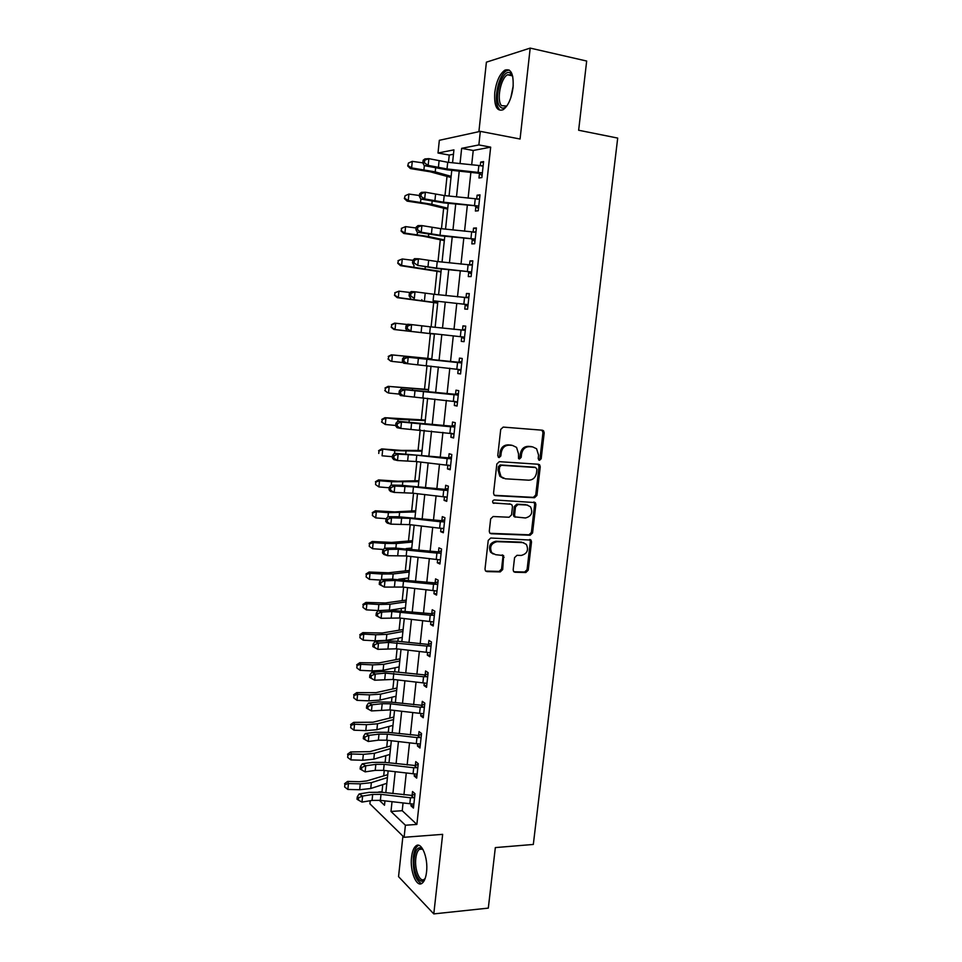 <?xml version="1.0" encoding="UTF-8"?>
<svg xmlns="http://www.w3.org/2000/svg" width="962" height="962" viewBox="0 0 962 962"><rect width="100%" height="100%" fill="white"/><g stroke="black" fill="none" stroke-linecap="round" stroke-linejoin="round"><path stroke-width="1.44" d="M539.49 460.341L541.185 458.742L544.203 432.828L543.542 430.772L542.34 430.206L503.21 427.092L500.721 429.401L497.751 455.76L499.11 457.599L500.841 455.976L501.226 452.573C502.2 447.799 504.846 445.334 509.151 445.165L512.445 445.406L516.558 447.402L518.518 453.787L518.554 458.549L519.456 458.982L521.176 457.371L521.56 453.992C522.534 449.266 525.144 446.813 529.389 446.645L532.623 446.873L536.592 448.773L538.588 455.182L538.191 458.537L539.49 460.341M538.684 459.992L539.983 458.429L542.977 432.551L541.883 430.17M498.292 457.263L499.687 455.663L500.072 452.272L501.226 452.573M518.65 458.646L519.985 457.058L520.37 453.691L521.56 453.992M426.539 872.077C428.379 857.839 421.428 841.089 415.933 845.923C413.696 847.738 412.229 851.466 411.556 857.094C409.752 870.995 416.522 888.022 422.186 883.176C424.398 881.384 425.853 877.681 426.539 872.077M513.059 87.53C513.792 73.954 511.038 68.182 504.822 70.19C499.675 73.99 496.332 81.433 494.769 92.496C494.023 105.988 496.777 111.736 503.066 109.752C508.116 106.048 511.447 98.641 513.059 87.53M513.167 569.805L513.636 571.56L515.043 572.258L525.829 572.51L528.234 570.177L531.517 541.931L531.012 540.103L490.716 538.023L488.239 540.391L485.004 569.107L485.461 570.851L486.928 571.596L500.252 571.909L502.693 569.552L503.607 555.579L495.598 554.677L491.738 552.729C489.309 546.909 491.077 543.229 497.065 541.678L522.715 542.58L526.334 544.36C528.884 550.12 527.176 553.811 521.224 555.447L516.991 555.314L514.562 557.659L513.167 569.805M403.054 802.981L402.224 810.713L416.871 824.422L405.411 825.24L404.1 837.289L369.901 803.811L370.226 800.733M453.475 154.245L449.254 155.05L438.011 153.018L439.333 140.308L480.327 131.361L520.069 139.021L530.194 48.1L586.676 61.039L578.643 130.243L617.7 138.083L533.321 844.444L495.334 847.594L488.311 908.116L433.79 913.9L442.652 834.355L404.1 837.289M480.327 131.361L478.86 144.937L461.652 148.34L460.028 163.612M416.871 824.422L490.668 147.15L478.86 144.937M534.511 497.739L536.928 495.442L540.247 466.823L539.646 464.85L538.395 464.249L499.314 461.664L496.837 463.997L493.554 493.097L494.095 494.985L495.49 495.67L534.511 497.739L533.309 497.366L535.726 495.057L539.045 466.498L538.083 464.237M535.87 504.497L532.563 532.924L530.158 535.245L491.197 533.754L489.766 533.032L489.273 531.228L490.656 518.867L493.133 516.522L509.09 517.243L511.543 514.898L512.469 506.746L511.928 504.87L510.582 504.208L492.977 502.885C492.279 501.322 492.736 500.348 494.336 499.939L535.317 502.597L535.87 504.497L534.68 504.112L531.385 532.491L532.563 532.924M402.922 836.134L398.545 876.635L433.79 913.9M530.194 48.1L486.399 62.169L478.896 131.674M490.668 147.15L473.232 150.481L471.681 164.875M470.875 172.39L468.109 198.148M467.316 205.459L464.55 231.229M463.78 238.348L461.002 264.141M460.269 271.056L457.491 296.861M456.77 303.571L453.992 329.401M453.282 335.918L450.517 361.676M449.807 368.218L447.077 393.711M446.356 400.372L443.65 425.565M442.917 432.359L440.235 457.251M439.49 464.165L436.844 488.768M436.087 495.791L433.477 520.117M432.708 527.26L430.122 551.298M429.341 558.549L426.791 582.311M425.998 589.682L423.472 613.155M422.667 620.634L420.166 643.843M419.348 651.43L416.883 674.362M416.053 682.07L413.624 704.725M412.782 712.529L410.377 734.92M409.523 742.844L407.142 764.97M406.277 772.991L403.932 794.852M482.094 175.457L479.437 173.677L478.968 178.006L481.866 177.573L483.597 161.58L480.687 162.085L480.278 165.825M478.511 208.477L475.853 206.734L475.384 211.039L478.258 210.762L479.99 194.853L477.104 195.202L476.683 199.086M474.951 241.306L472.294 239.61L471.825 243.891L474.687 243.759L476.394 227.946L473.532 228.138L473.1 232.179M471.404 273.966L468.747 272.306L468.29 276.563L471.115 276.575L472.823 260.846L469.985 260.906L469.54 265.079M467.881 306.433L465.235 304.822L464.778 309.055L467.58 309.211L469.276 293.566L466.462 293.482L466.005 297.715L468.927 296.813M464.369 338.732L461.724 337.169L461.279 341.378L464.057 341.666L465.74 326.118L462.95 325.89L462.494 330.098L465.416 329.16M460.894 370.863L458.249 369.336L457.792 373.521L460.557 373.953L462.229 358.477L459.463 358.104L459.006 362.301L461.916 361.339M457.419 402.801L454.785 401.322L454.329 405.483L457.07 406.06L458.742 390.668L455.988 390.163L455.543 394.324L458.453 393.338M451.322 433.285L450.889 437.277L453.607 437.987L455.267 422.691L452.537 422.041L452.092 426.19L454.99 425.168M447.871 465.091L447.462 468.903L450.156 469.745L451.815 454.521L449.11 453.739L448.665 457.864L451.563 456.818M444.456 496.717L444.059 500.348L446.729 501.334L448.376 486.195L445.695 485.281L445.25 489.381L448.148 488.311M441.041 528.186L440.668 531.637L443.326 532.756L444.949 517.688L442.292 516.642L441.859 520.719L444.745 519.624M437.662 559.475L437.301 562.758L439.935 563.997L441.558 549.025L438.912 547.835L438.48 551.899L441.366 550.769M434.283 590.596L433.946 593.698L436.556 595.081L438.179 580.182L435.558 578.871L435.125 582.9L437.999 581.757M430.94 621.56L430.615 624.494L433.201 625.997L434.812 611.183L432.215 609.728L431.782 613.744L434.656 612.566M427.597 652.356L427.296 655.11L429.87 656.745L431.469 642.003L428.896 640.439L428.463 644.432L431.337 643.229M424.278 682.984L424.001 685.569L426.551 687.337L428.138 672.666L425.589 670.971L425.156 674.951L428.018 673.713M420.983 713.443L420.719 715.872L423.244 717.76L424.831 703.174L422.294 701.346L421.861 705.302L424.735 704.052M417.7 743.758L417.46 746.019L419.961 748.015L421.536 733.513L419.023 731.565L418.602 735.497L421.452 734.222M414.442 773.893L414.213 775.997L416.69 778.126L418.254 763.696L415.764 761.627L415.343 765.536L418.205 764.237M411.195 803.883L410.978 805.819L413.444 808.068L415.007 793.71L412.53 791.522L412.109 795.418L414.959 794.083M449.254 155.05L448.484 162.362M446.993 176.491L444.973 195.635M443.638 208.249L441.474 228.715M440.295 239.851L437.999 261.616M436.976 271.284L434.547 294.336M433.682 302.549L431.108 326.888M430.387 333.658L427.777 358.417M427.008 365.692L424.519 389.225M423.617 397.847L421.284 419.877M420.238 429.822L418.073 450.372M416.883 461.628L414.862 480.699M413.54 493.265L411.676 510.882M410.221 524.723L408.501 540.897M406.914 556.012L405.351 570.767M404.533 578.511L404.401 579.773M403.619 587.145L402.212 600.48M401.382 608.405L401.142 610.617M400.36 618.097L399.098 630.038M398.232 638.155L397.907 641.305M397.102 648.893L395.983 659.451M395.117 667.748L394.685 671.825M393.867 679.521L392.893 688.72M392.003 697.197L391.474 702.176M390.656 709.992L389.826 717.832M388.913 726.49L388.287 732.371M387.445 740.295L386.76 746.789M385.834 755.627L385.113 762.421M384.271 770.442L383.718 775.612M382.768 784.619L382.01 791.798L382.623 792.375M530.387 539.622L530.278 540.548M382.01 791.798L378.655 792.003M392.027 801.695L390.981 811.459L405.411 825.24M459.223 171.128L456.481 196.885M455.699 204.197L452.958 229.966M452.2 237.085L449.446 262.866M448.713 269.781L445.959 295.599M445.25 302.308L442.496 328.138M441.798 334.656L439.057 360.413M438.359 366.955L435.642 392.436M434.932 399.11L432.251 424.302M431.529 431.084L428.872 455.988M428.138 462.89L425.517 487.493M424.759 494.528L422.174 518.843M421.404 525.986L418.843 550.023M418.073 557.275L415.548 581.036M414.754 588.407L412.253 611.88M411.459 619.36L408.982 642.568M408.177 650.156L405.736 673.087M404.918 680.783L402.501 703.45M401.659 711.255L399.278 733.645M398.436 741.558L396.079 763.684M395.226 771.704L392.893 793.566M452.561 162.806L453.932 149.868L438.011 153.018M379.244 800.228L384.499 805.254L384.968 800.877M385.822 792.748L388.143 770.887M388.997 762.866L391.33 740.74M392.171 732.828L394.54 710.437M395.37 702.621L397.775 679.966M398.593 672.27L401.022 649.338M401.827 641.75L404.28 618.542M405.074 611.062L407.563 587.59M408.345 580.218L410.858 556.457M411.628 549.206L414.177 525.168M414.935 518.025L417.508 493.71M418.254 486.688L420.863 462.073M421.584 455.17L424.23 430.267M424.951 423.484L427.621 398.292M428.318 391.63L431.024 366.137M431.722 359.596L434.439 333.85M435.137 327.32L437.866 301.503M438.588 294.781L441.317 268.975M442.051 262.061L444.781 236.267M445.538 229.16L448.268 203.391M449.038 196.08L451.767 170.322M473.232 150.481L461.652 148.34M402.224 810.713L390.981 811.459M480.687 162.085L483.489 162.59M477.104 195.202L479.906 195.671M473.532 228.138L476.334 228.571M469.985 260.906L472.775 261.303M466.462 293.482L469.252 293.843M462.95 325.89L465.728 326.214M457.792 373.521L460.57 373.785M454.329 405.483L457.106 405.723M450.889 437.277L453.655 437.482M447.462 468.903L450.228 469.071M444.059 500.348L446.825 500.493M440.668 531.637L443.434 531.745M437.301 562.758L440.055 562.83M433.946 593.698L436.7 593.746M430.615 624.494L433.369 624.494M427.296 655.11L430.05 655.086M424.001 685.569L426.743 685.521M420.719 715.872L423.46 715.788M417.46 746.019L420.19 745.899M414.213 775.997L416.943 775.853M410.978 805.819L413.708 805.639M520.37 453.691C521.344 448.965 523.941 446.512 528.186 446.344L531.421 446.584M500.072 452.272C501.034 447.498 503.679 445.033 507.984 444.865L511.267 445.105M494.432 495.298L533.309 497.366M536.94 469.312L535.642 467.508L501.346 465.283L499.615 466.907L499.206 470.49L501.022 476.659L505.351 478.799L528.775 480.194C532.996 479.978 535.581 477.525 536.531 472.835L536.94 469.312M534.944 467.316L535.642 467.508M503.354 478.342L499.867 476.31L498.051 470.153L498.46 466.582L500.192 464.947L534.439 467.183M490.031 533.309L528.968 534.8L531.385 532.491M510.389 504.148L493.073 502.994M525.444 517.977C531.493 516.341 533.164 512.59 530.447 506.733L526.935 505.026L517.941 504.569L515.5 506.902L514.574 515.043L515.103 516.907L525.444 517.977M527.645 505.11L526.935 505.026M515.283 517.159L513.936 516.486L513.407 514.634L514.333 506.505L516.774 504.184L525.757 504.629M534.68 504.112L533.85 501.972M523.713 542.724L522.715 542.58M493.217 554.004L490.608 552.248C488.179 546.44 489.947 542.76 495.923 541.221L521.536 542.123M485.666 571.079L499.11 571.404L501.551 569.047L502.934 556.878L502.248 554.87M513.804 571.753L524.663 572.005L527.068 569.672L530.339 541.474L529.617 539.454M451.01 177.489L430.206 171.789L410.425 168.578L407.708 165.957L408.441 163.059L407.708 165.957M408.441 163.059L412.277 161.351L422.871 162.867M412.277 161.351L411.604 167.905L435.221 171.873L451.13 176.347M408.165 165.68L411.604 167.905L410.425 168.578M481.685 166.017L483.164 165.62M447.005 168.951L428.162 165.392L424.206 165.62L447.306 169.841L478.727 173.256L481.673 172.799L447.005 168.951L447.715 162.277L428.86 158.658L428.162 165.392L424.434 162.843L424.723 160.149L423.136 160.257L422.859 162.951L424.434 162.843M479.437 173.677L478.727 173.256M481.673 172.799L482.335 173.232L483.128 165.933L447.715 162.277M423.136 160.257L424.903 158.922L428.86 158.658L424.723 160.149M422.859 162.951L424.206 165.62M447.655 209.139L426.839 204.112L407.094 201.118L404.365 198.557L405.098 195.743L404.365 198.557M405.098 195.743L408.922 194.071L419.492 195.514M408.922 194.071L408.249 200.589L431.83 204.281L447.751 208.225M404.834 198.352L408.249 200.589L407.094 201.118M444.324 240.632L423.496 236.267L403.775 233.465L401.058 230.988L401.767 228.247L401.058 230.988M401.322 228.403L405.579 226.611L416.125 227.994M401.767 228.247L405.579 226.611L404.918 233.105L428.463 236.52L444.396 239.935M401.503 230.844L404.918 233.105L403.775 233.465M441.005 271.957L400.481 265.644L397.751 263.251L398.46 260.582L397.751 263.251M398.015 260.678L402.26 258.982L412.782 260.293M398.46 260.582L402.26 258.982L401.599 265.428L441.053 271.476M398.196 263.155L401.599 265.428L400.481 265.644M477.681 199.218L479.569 198.689M443.506 202.176L424.675 198.918L420.743 199.026L443.819 202.91L478.066 206.012L443.506 202.176L444.203 195.551L425.372 192.22L424.675 198.918L420.959 196.404L421.236 193.723L419.672 193.771L419.396 196.452L420.959 196.404M475.853 206.734L475.156 206.313M478.066 206.012L478.727 206.433L479.521 199.182L444.203 195.551M419.672 193.771L421.44 192.352L425.372 192.22L421.236 193.723M419.396 196.452L420.743 199.026M473.689 232.251L475.998 231.577M440.019 235.233L421.212 232.251L417.304 232.227L440.343 235.786L474.482 239.045L440.019 235.233L440.716 228.631L421.897 225.601L421.212 232.251L417.508 229.774L417.785 227.104L416.221 227.104L415.945 229.762L417.508 229.774M472.294 239.61L471.596 239.201M474.482 239.045L475.144 239.466L475.925 232.251L440.716 228.631M416.221 227.104L417.989 225.601L421.897 225.601L417.785 227.104M415.945 229.762L417.304 232.227M469.733 265.103L472.45 264.285M436.544 268.097L417.761 265.404L436.892 268.494L470.923 271.897L436.544 268.097L437.241 261.532L418.446 258.79L417.761 265.404L414.069 262.951L414.345 260.305L412.794 260.257L412.518 262.891L414.069 262.951M468.747 272.306L468.049 271.909M470.923 271.897L471.584 272.306L472.366 265.127L437.241 261.532M412.794 260.257L414.562 258.67L418.446 258.79L414.345 260.305M412.518 262.891L413.888 265.259M437.698 303.114L397.198 297.643L394.48 295.322L395.178 292.737L394.48 295.322M394.745 292.773L398.965 291.173L410.149 292.496M395.178 292.737L398.965 291.173L398.304 297.583L437.722 302.862M394.913 295.298L398.304 297.583L397.198 297.643M433.092 300.781L467.376 304.569L433.092 300.781L433.79 294.252L415.019 291.799L414.333 298.376L410.654 295.947L410.918 293.314L409.379 293.218L409.103 295.839L410.654 295.947M465.235 304.822L464.538 304.425M467.376 304.569L468.037 304.966L468.819 297.823L433.79 294.252M409.379 293.218L411.159 291.546L415.019 291.799L410.918 293.314M409.103 295.839L410.485 298.1M506.974 105.784C504.292 108.562 501.96 108.85 499.999 106.638C492.7 99.038 502.813 66.679 510.557 73.328L512.806 76.792M512.686 76.467L511.315 74.844L507.515 74.783C500.661 78.09 496.392 100.361 501.527 105.676L506.746 106.024M509.138 69.998L506.613 70.707C498.124 74.832 492.833 102.405 499.17 109.019M425.168 878.45C420.502 887.685 412.385 872.005 414.273 857.936C415.295 850.54 417.472 847.173 420.803 847.847L423.124 849.723M423.148 849.771L421.873 848.977L419.336 849.374C417.532 850.829 416.366 853.811 415.825 858.32C414.357 869.468 419.829 883.068 424.362 879.196L425.192 878.402M418.807 845.333L417.688 845.911C415.452 847.702 413.997 851.406 413.335 856.998C412.758 871.5 415.476 880.362 421.5 883.585M434.415 334.115L393.939 329.485L391.209 327.236L391.907 324.711L391.209 327.236M391.474 324.687L394.588 323.124L407.491 324.519M391.907 324.711L395.683 323.184L395.021 329.569L434.415 334.079M391.642 327.272L395.021 329.569L393.939 329.485M429.665 333.285L463.852 337.061L429.665 333.285L430.351 326.803L411.604 324.615L410.93 331.156L407.251 328.763L407.515 326.142L405.988 325.998L405.723 328.607L407.251 328.763M461.724 337.169L461.038 336.784M463.852 337.061L464.514 337.446L465.283 330.351L430.351 326.803M405.988 325.998L407.768 324.242L411.604 324.615L407.515 326.142M405.723 328.607L407.094 330.76M431.806 358.802L391.342 354.822L431.782 358.922M388.648 356.529L388.395 359.067L388.648 356.529L392.412 355.038L391.762 361.375L403.294 362.602M388.395 359.067L390.692 361.147L387.975 358.97M388.227 356.445L391.342 354.822M456.842 368.999L457.539 362.542L461.772 362.686L461.014 369.745L403.727 363.251L402.344 361.195L403.872 361.399L404.136 358.79L402.621 358.598L402.344 361.195M457.539 362.542L408.213 357.263L407.539 363.768L403.872 361.399M404.136 358.79L408.213 357.263L404.401 356.758L459.006 362.301M461.051 362.927L458.249 362.53M404.401 356.758L402.621 358.598M428.547 389.514L388.107 386.351L428.511 389.85M385.413 388.167L385.161 390.692L385.413 388.167L389.165 386.712L388.516 393.025L399.35 394.107M385.161 390.692L387.47 392.64L384.74 390.536M385.004 388.023L388.107 386.351M453.355 401.154L454.052 394.733L458.285 394.853L457.527 401.875L400.384 395.55L398.989 393.602L400.505 393.855L400.769 391.269L399.266 391.017L398.989 393.602M454.052 394.733L404.846 389.718L404.172 396.188L400.505 393.855M400.769 391.269L404.846 389.718L401.046 389.105L455.543 394.324M457.563 395.093L454.785 394.564M401.046 389.105L399.266 391.017M425.312 420.057L384.896 417.712L398.064 419.36L425.252 420.61M382.203 419.636L381.938 422.15L382.203 419.636L385.93 418.217L385.281 424.495L395.695 425.469M381.938 422.15L385.281 424.495L381.529 421.945M381.794 419.432L384.896 417.712M453.968 434.583L451.671 433.321M449.903 433.128L450.589 426.755L454.81 426.851L454.052 433.838L400.817 428.439L397.053 427.681L395.659 425.829L397.162 426.13L397.426 423.557L395.923 423.256L395.659 425.829M450.589 426.755L401.491 422.005L400.817 428.439L397.162 426.13M397.426 423.557L401.491 422.005L397.715 421.272L452.092 426.19M454.088 427.092L451.334 426.419M397.715 421.272L395.923 423.256M422.09 450.444L401.19 450.384L381.698 448.905L394.817 450.625L422.005 451.202M378.992 450.937L378.739 453.439L378.992 450.937L382.72 449.555L382.07 455.796L392.46 456.709M378.595 450.685L381.698 448.905M539.502 464.706L538.492 464.586M450.541 466.185L448.617 465.163M446.464 464.947L447.15 458.597L451.358 458.67L450.601 465.62L416.125 461.544L397.486 460.521L393.747 459.632L392.34 457.888L393.831 458.237L394.107 455.675L392.604 455.327L392.34 457.888M447.15 458.597L416.799 455.194L398.148 454.112L397.486 460.521L393.831 458.237M394.107 455.675L398.148 454.112L394.408 453.258L448.665 457.864M450.637 458.922L447.907 458.104M394.408 453.258L392.604 455.327M418.891 480.687L397.979 481.228L378.523 479.93L379.521 480.723L391.594 481.721L418.783 481.637M375.805 482.082L375.553 484.559L375.805 482.082L379.521 480.723L378.884 486.928L389.249 487.782M378.884 486.928L375.553 484.559M375.42 481.758L378.523 479.93M447.138 497.619L445.586 496.813M443.037 496.572L443.722 490.259L447.931 490.319L447.174 497.222L412.794 493.181L394.167 492.412L390.452 491.414L389.045 489.766L390.524 490.163L390.788 487.614L389.309 487.217L389.045 489.766M443.722 490.259L413.456 486.868L394.829 486.05L394.167 492.412L390.524 490.163M390.788 487.614L394.829 486.05L391.113 485.076L401.25 485.293L445.25 489.381M447.198 490.572L444.492 489.622M391.113 485.076L389.309 487.217M415.704 510.762L394.781 511.904L375.36 510.798L376.334 511.724L388.395 512.662L415.572 511.928M372.643 513.047L372.39 515.524L372.643 513.047L376.334 511.724L375.709 517.905L386.207 518.71M375.709 517.905L372.39 515.524M372.258 512.674L375.36 510.798M443.735 528.884L442.58 528.306M439.634 528.042L440.319 521.765L444.504 521.789L443.759 528.667L409.475 524.639L390.873 524.146L387.181 523.027L385.762 521.464L387.241 521.909L387.506 519.372L386.027 518.939L385.762 521.464M440.319 521.765L410.137 518.362L391.534 517.809L390.873 524.146L387.241 521.909M387.506 519.372L391.534 517.809L387.83 516.714L397.955 516.738L441.859 520.719M443.783 522.053L441.101 520.971M387.83 516.714L386.027 518.939M412.53 540.692L391.606 542.424L372.21 541.498L373.172 542.568L385.197 543.434L396.356 543.518L412.385 542.051M369.492 543.855L369.24 546.32L369.492 543.855L373.172 542.568L372.547 548.713L383.537 549.494M406.18 548.593L411.748 548.051M372.547 548.713L369.24 546.32M369.107 543.434L372.21 541.498M440.368 559.992L439.586 559.607M436.255 559.331L436.928 553.09L441.113 553.102L440.368 559.932L406.168 555.928L387.59 555.699L383.922 554.461L382.503 553.006L383.97 553.487L384.223 550.973L382.756 550.48L382.503 553.006M436.928 553.09L398.376 549.23L388.239 549.398L387.59 555.699L383.97 553.487M384.223 550.973L388.239 549.398L384.572 548.196L394.685 548.027L438.48 551.899M440.392 553.366L437.722 552.152M384.572 548.196L382.756 550.48M409.379 570.454L388.444 572.775L369.083 572.041L370.033 573.244L382.034 574.037L393.181 573.953L409.211 572.017M366.354 574.506L366.113 576.947L366.354 574.506L370.033 573.244L369.396 579.365L380.856 580.098M398.581 579.256L408.573 577.994M369.396 579.365L366.113 576.947M365.981 574.013L369.083 572.041M432.888 590.464L433.549 584.247L437.734 584.235L437.001 591.029L402.886 587.06L384.331 587.073L379.256 584.367L380.712 584.896L380.976 582.395L379.509 581.866L379.256 584.367M433.549 584.247L395.105 580.459L384.98 580.82L384.331 587.073L380.712 584.896M380.976 582.395L384.98 580.82L381.325 579.497L391.438 579.136L435.125 582.9M437.013 584.511L434.367 583.164M381.325 579.497L379.509 581.866M406.241 600.084L385.293 602.982L365.969 602.416L366.895 603.763L378.872 604.485L390.007 604.232L406.048 601.839M363.239 604.99L362.987 607.419L363.239 604.99L366.895 603.763L366.269 609.848L378.848 610.581M391.041 610.016L405.423 607.78M366.269 609.848L362.987 607.419M362.878 604.449L365.969 602.416M429.533 621.428L430.206 615.247L434.367 615.211L433.634 621.969L399.615 618.013L381.084 618.289L376.022 615.56L377.477 616.137L377.729 613.648L376.286 613.071L376.022 615.56M430.206 615.247L391.859 611.519L381.734 612.06L381.084 618.289L377.477 616.137M377.729 613.648L381.734 612.06L378.102 610.63L388.203 610.088L431.782 613.744M433.658 615.488L431.036 614.009M378.102 610.63L376.286 613.071M403.114 629.545L382.167 633.02L362.866 632.635L363.78 634.114L375.733 634.776L386.856 634.355L402.91 631.493M360.137 635.317L359.896 637.734L360.137 635.317L363.78 634.114L363.167 640.163L375.108 640.812L386.231 640.367L402.284 637.409M363.167 640.163L359.896 637.734M359.776 634.716L362.866 632.635M426.202 652.224L426.863 646.067L431.024 646.019L430.303 652.741L396.368 648.809L377.862 649.338L372.811 646.584L374.254 647.21L374.519 644.732L373.076 644.107L372.811 646.584M426.863 646.067L388.612 642.412L378.499 643.145L377.862 649.338L374.254 647.21M374.519 644.732L378.499 643.145L374.891 641.594L384.992 640.872L397.546 641.257L428.463 644.432M430.315 646.308L427.717 644.696M374.891 641.594L373.076 644.107M400.012 658.862L379.052 662.914L359.788 662.71L360.69 664.309L372.619 664.898L383.73 664.321L399.783 661.002M357.058 665.476L356.806 667.881L357.058 665.476L360.69 664.309L360.065 670.334L371.993 670.911L383.104 670.298L399.158 666.894M360.065 670.334L356.806 667.881M356.698 664.826L359.788 662.71M422.895 682.852L423.557 676.731L427.705 676.659L426.972 683.345L393.133 679.437L374.651 680.218L369.624 677.44L371.055 678.114L371.308 675.649L369.877 674.987L369.624 677.44M423.557 676.731L385.389 673.135L375.288 674.049L374.651 680.218L371.055 678.114M371.308 675.649L375.288 674.049L371.705 672.402L381.794 671.5L394.324 671.777L425.156 674.951M426.984 676.959L424.41 675.216M371.705 672.402L369.877 674.987M396.921 688.034L375.962 692.652L356.722 692.616L357.611 694.348L369.504 694.877L380.603 694.131L396.669 690.367M353.98 695.49L353.739 697.883L353.98 695.49L357.611 694.348L356.986 700.348L368.891 700.853L379.99 700.083L396.055 696.223M356.986 700.348L353.739 697.883M353.643 694.792L356.722 692.616M419.6 713.323L420.25 707.238L424.398 707.142L423.677 713.792L389.923 709.908L371.452 710.93L366.45 708.14L367.869 708.85L368.121 706.397L366.702 705.687L366.45 708.14M420.25 707.238L390.56 703.823L382.191 703.703L372.09 704.797L371.452 710.93L367.869 708.85M368.121 706.397L372.09 704.797L368.53 703.03L378.607 701.959L391.113 702.14L421.861 705.302M423.677 707.443L421.128 705.579M368.53 703.03L366.702 705.687M393.843 717.051L372.871 722.234L353.679 722.366L354.545 724.242L366.426 724.687L377.501 723.797L393.578 719.576M350.938 725.336L350.685 727.717L350.938 725.336L354.545 724.242L353.932 730.194L365.8 730.627L376.888 729.701L392.965 725.396M353.932 730.194L350.685 727.717M350.589 724.59L353.679 722.366M416.318 743.626L416.967 737.577L421.103 737.457L420.382 744.083L386.724 740.211L378.367 740.175L368.278 741.486L363.287 738.672L364.706 739.429L364.959 736.988L363.54 736.231L363.287 738.672M416.967 737.577L387.361 734.162L379.004 734.114L368.915 735.377L368.278 741.486L364.706 739.429M364.959 736.988L368.915 735.377L365.368 733.513L375.445 732.25L387.926 732.335L418.602 735.497M420.394 737.77L417.857 735.774M365.368 733.513L363.54 736.231M390.788 745.935L369.805 751.659L350.637 751.959L351.491 753.967L363.347 754.352L374.422 753.294L390.5 748.64M347.895 755.038L347.655 757.407L347.895 755.038L351.491 753.967L350.877 759.896L362.734 760.269L373.809 759.174L389.887 754.436M350.877 759.896L347.655 757.407M347.559 754.232L350.637 751.959M413.059 773.773L413.708 767.76L417.833 767.616L417.123 774.206L383.537 770.358L375.204 770.382L365.127 771.873L365.752 765.8L361.808 767.411L360.401 766.618L360.149 769.047L361.556 769.841L361.808 767.411M413.708 767.76L384.175 764.333L375.841 764.357L365.752 765.8L362.229 763.828L372.294 762.385L384.752 762.373L415.343 765.536M417.123 767.929L414.598 765.812M362.229 763.828L360.401 766.618M361.556 769.841L365.127 771.873M387.746 774.663L366.762 780.94L359.403 781.733L347.619 781.409L348.46 783.537L360.293 783.862L371.356 782.647L387.433 777.549M344.877 784.583L344.637 786.94L344.877 784.583L348.46 783.537L347.847 789.429L359.68 789.742L370.743 788.503L386.82 783.321M347.847 789.429L344.637 786.94M344.54 783.729L347.619 781.409M409.812 803.763L410.461 797.775L414.574 797.618L413.864 804.172L380.375 800.348L372.053 800.432L361.977 802.092L362.614 796.067L358.67 797.678L357.275 796.837L357.022 799.254L358.417 800.095L358.67 797.678M410.461 797.775L381.012 794.359L372.679 794.432L362.614 796.067L359.103 793.975L369.167 792.363L381.601 792.255L412.109 795.418M413.864 797.931L411.375 795.694M359.103 793.975L357.275 796.837M358.417 800.095L361.977 802.092M539.983 458.429L541.185 458.742M499.687 455.663L500.841 455.976M519.985 457.058L521.176 457.371M528.186 446.344L529.389 446.645M507.984 444.865L509.151 445.165M542.977 432.551L544.203 432.828M494.516 495.346L495.49 495.67M539.045 466.498L540.247 466.823M535.726 495.057L536.928 495.442M500.192 464.947L501.346 465.283M498.46 466.582L499.615 466.907M498.051 470.153L499.206 470.49M528.968 534.8L530.158 535.245M490.055 533.309L491.197 533.754M509.415 503.811L510.582 504.208M493.241 503.126L493.951 503.379M516.774 504.184L517.941 504.569M514.333 506.505L515.5 506.902M513.407 514.634L514.574 515.043M495.923 541.221L497.065 541.678M502.934 556.878L504.088 557.359M501.551 569.047L502.693 569.552M499.11 571.404L500.252 571.909M485.81 571.079L486.928 571.596M530.339 541.474L531.517 541.931M527.068 569.672L528.234 570.177M524.663 572.005L525.829 572.51M513.876 571.753L515.043 572.258M424.35 165.656L423.929 169.661M435.618 168.085L435.221 171.873M438.383 167.604L439.081 160.919M478.114 172.318L478.835 165.644M420.887 199.05L420.55 202.26M432.154 201.238L431.83 204.281M417.448 232.251L417.195 234.692M428.703 234.223L428.463 236.52M414.021 265.284L413.852 266.943M425.276 267.015L425.108 268.59M434.884 200.914L435.582 194.264M474.519 205.555L475.228 198.918M431.409 234.043L432.106 227.429M470.935 238.6L471.657 232.01M427.958 266.979L428.655 260.413M467.388 271.476L468.097 264.911M410.618 298.124L410.521 299.026M421.861 299.627L421.777 300.481M424.531 299.747L425.216 293.206M463.852 304.16L464.55 297.631M510.81 97.751L513.227 85.786M421.115 332.323L421.801 325.829M460.329 336.664L461.038 330.182M426.25 365.608L426.936 359.163M417.712 364.73L418.398 358.261M401.31 387.939L401.19 389.117M412.53 388.888L412.409 390.007M422.859 397.763L423.545 391.354M414.345 396.957L415.019 390.524M398.064 419.36L397.859 421.272M409.259 420.141L409.066 421.945M419.492 429.737L420.166 423.364M410.978 429.004L411.652 422.607M394.817 450.625L394.54 453.27M406.012 451.226L405.748 453.727M416.125 461.544L416.799 455.194M407.635 460.882L408.309 454.521M391.594 481.721L391.245 485.076M402.777 482.154L402.441 485.329M412.794 493.181L413.456 486.868M404.317 492.592L404.978 486.267M388.395 512.662L387.975 516.714M399.555 512.914L399.158 516.75M409.475 524.639L410.137 518.362M401.01 524.122L401.671 517.833M385.197 543.434L384.704 548.184M396.356 543.518L395.887 548.015M406.168 555.928L406.83 549.687M397.727 555.483L398.376 549.23M382.034 574.037L381.469 579.485M393.181 573.953L392.64 579.112M402.886 587.06L403.535 580.844M394.456 586.676L395.105 580.459M378.872 604.485L378.246 610.557M390.007 604.232L389.406 610.04M399.615 618.013L400.264 611.832M391.209 617.7L391.859 611.519M375.733 634.776L375.108 640.812M386.856 634.355L386.231 640.367M396.368 648.809L397.017 642.664M387.975 648.568L388.612 642.412M372.619 664.898L371.993 670.911M383.73 664.321L383.104 670.298M393.133 679.437L393.783 673.328M384.752 679.268L385.389 673.135M369.504 694.877L368.891 700.853M380.603 694.131L379.99 700.083M389.923 709.908L390.56 703.823M381.553 709.8L382.191 703.703M366.426 724.687L365.8 730.627M377.501 723.797L376.888 729.701M386.724 740.211L387.361 734.162M378.367 740.175L379.004 734.114M363.347 754.352L362.734 760.269M374.422 753.294L373.809 759.174M383.537 770.358L384.175 764.333M375.204 770.382L375.841 764.357M360.293 783.862L359.68 789.742M371.356 782.647L370.743 788.503M380.375 800.348L381.012 794.359M372.053 800.432L372.679 794.432M504.822 70.19L506.782 70.611M542.327 430.507L543.542 430.772M538.431 464.526L539.646 464.85M499.867 476.31L501.022 476.659M513.936 516.486L515.103 516.907M534.114 502.212L535.317 502.597M490.608 552.248L491.738 552.729M502.453 555.098L503.607 555.579M529.822 539.658L531.012 540.103M511.315 74.844L510.557 73.328M512.253 75.806L507.515 74.783M422.595 849.109L419.336 849.374M421.873 848.977L420.803 847.847"/></g></svg>
